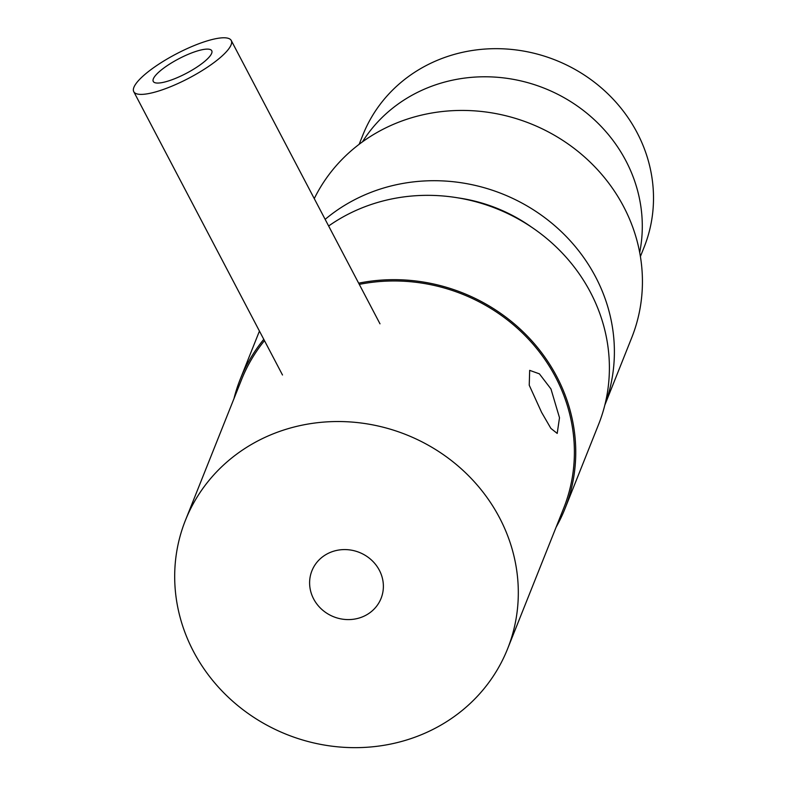 <?xml version="1.0" encoding="UTF-8"?>
<svg xmlns="http://www.w3.org/2000/svg" width="787" height="787" viewBox="0 0 787 787"><rect width="100%" height="100%" fill="white"/><g stroke="black" fill="none" stroke-linecap="round" stroke-linejoin="round"><path stroke-width="1.18" d="M507.576 648.862A173.425 161.355 -158.2 0 0 499.538 517.777A173.425 161.355 -158.2 0 0 336.502 421.537A173.425 161.355 -158.2 0 0 185.427 520.325A173.425 161.355 -158.2 0 0 193.454 651.41A173.425 161.355 -158.2 0 0 356.491 747.65A173.425 161.355 -158.2 0 0 507.576 648.862L563.649 508.304A173.425 161.355 -158.2 0 0 555.622 377.219A173.425 161.355 -158.2 0 0 359.295 284.382M264.471 340.643A173.425 161.355 -158.2 0 0 241.501 379.767L185.427 520.325M550.949 388.935L539.39 373.845L529.671 370.352L529.238 385.217L541.594 412.358L550.89 428.403L557.206 433.421L559.498 417.73L550.949 388.935M313.639 598.937A37.235 34.638 -158.2 0 0 348.641 619.595A37.235 34.638 -158.2 0 0 381.075 598.386A37.235 34.638 -158.2 0 0 379.354 570.25A37.235 34.638 -158.2 0 0 344.352 549.582A37.235 34.638 -158.2 0 0 311.918 570.791A37.235 34.638 -158.2 0 0 313.639 598.937M604.849 405.049L631.695 337.761A173.425 161.355 -158.2 0 0 623.658 206.676A173.425 161.355 -158.2 0 0 466.809 110.495A173.425 161.355 -158.2 0 0 314.259 198.619M604.918 404.754A173.425 161.355 -158.2 0 0 595.621 276.955A173.425 161.355 -158.2 0 0 325.149 219.357M531.894 227.374A156.908 145.989 -158.2 0 0 457.926 197.862M211.87 50.998A33.034 8.195 -27.7 0 0 211.752 50.732A33.034 8.195 -27.7 0 0 179.229 58.553A33.034 8.195 -27.7 0 0 153.14 81.159A33.034 8.195 -27.7 0 0 153.258 81.435A33.034 8.195 -27.7 0 0 185.781 73.614A33.034 8.195 -27.7 0 0 211.87 50.998M133.554 91.213A55.051 13.654 -27.7 0 0 133.76 91.676A55.051 13.654 -27.7 0 0 187.965 78.641A55.051 13.654 -27.7 0 0 231.447 40.954A55.051 13.654 -27.7 0 0 231.25 40.491A55.051 13.654 -27.7 0 0 177.045 53.526A55.051 13.654 -27.7 0 0 133.554 91.213M640.402 256.513L644.14 247.138A151.399 140.863 -158.2 0 0 558.937 61.524A151.399 140.863 -158.2 0 0 365.443 128.979A151.399 140.863 -158.2 0 0 362.896 134.931L359.157 144.296M639.693 252.479A151.399 140.863 -158.2 0 0 544.506 88.311A151.399 140.863 -158.2 0 0 362.443 141.867M556.104 527.221A174.793 162.634 -158.2 0 0 564.928 508.805L598.573 424.478A174.793 162.634 -158.2 0 0 590.476 292.351A174.793 162.634 -158.2 0 0 328.641 225.997M564.928 508.805A174.793 162.634 -158.2 0 0 556.832 376.688A174.793 162.634 -158.2 0 0 358.656 283.172M263.783 339.325A174.793 162.634 -158.2 0 0 240.222 379.255A174.793 162.634 -158.2 0 0 233.955 398.684M282.503 374.996L133.76 91.676M379.993 323.821L231.25 40.491M259.444 331.081L240.222 379.255"/></g></svg>
